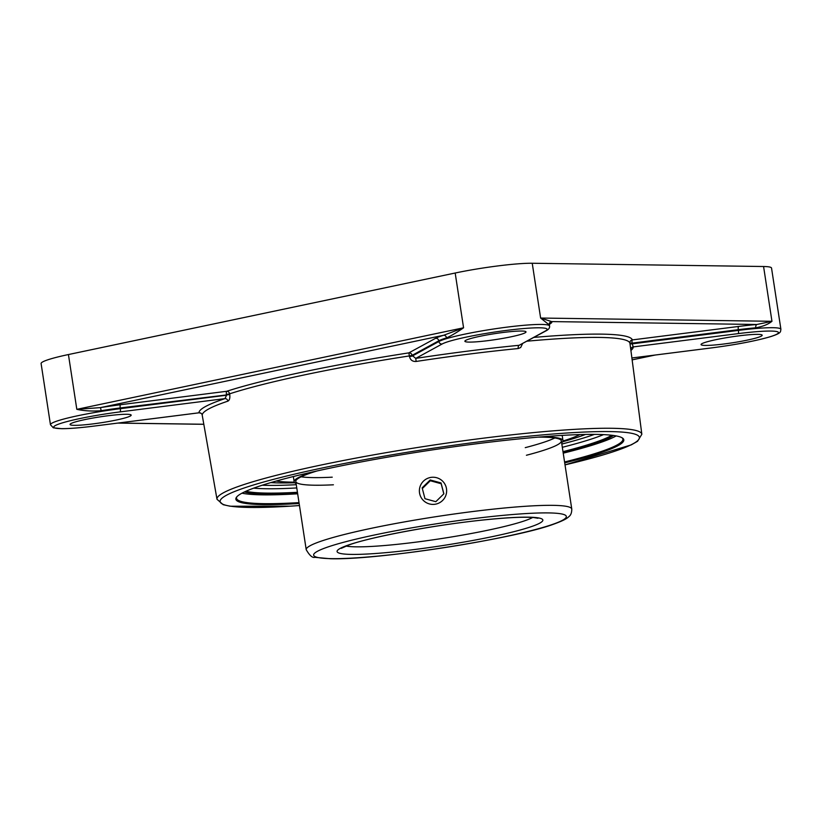 <?xml version="1.0" encoding="UTF-8"?>
<svg xmlns="http://www.w3.org/2000/svg" width="822" height="822" viewBox="0 0 822 822"><rect width="100%" height="100%" fill="white"/><g stroke="black" fill="none" stroke-linecap="round" stroke-linejoin="round"><path stroke-width="1.23" d="M622.11 437.807A195.42 18.927 -8.7 0 1 622.891 439.143A195.42 18.927 -8.7 0 1 564.57 461.974M299.013 502.612A195.42 18.927 -8.7 0 1 236.541 498.266A195.42 18.927 -8.7 0 1 236.88 496.755M564.704 462.878A196.232 19.009 171.3 0 0 622.614 438.136A196.232 19.009 171.3 0 0 596.32 434.406A196.232 19.009 171.3 0 0 385.95 457.433A196.232 19.009 171.3 0 0 236.5 497.218A196.232 19.009 171.3 0 0 299.157 503.516M241.966 493.179A195.42 18.927 171.3 0 0 297.667 493.806M563.224 453.169A195.42 18.927 171.3 0 0 616.192 435.917M244.391 491.967A190.93 18.495 171.3 0 0 297.574 493.21M563.132 452.573A190.93 18.495 171.3 0 0 613.51 435.475M611.835 435.259A190.118 18.413 -8.7 0 1 562.988 451.658M297.441 492.296A190.118 18.413 -8.7 0 1 245.932 491.258M435.578 338.304L408.873 352.874A2.898 2.785 -118.6 0 1 412.079 355.371L438.794 340.801A2.898 2.785 -118.6 0 0 435.578 338.304A59.718 5.785 171.3 0 1 443.716 335.253A2.898 2.374 -106.7 0 1 446.531 337.893C451.288 335.756 456.97 332.396 463.567 327.793L76.816 409.335L100.479 407.609L443.716 335.253L463.567 327.793L455.183 273.017L68.431 354.549A56.831 5.507 171.3 0 0 41.1 363.55L50.461 424.738L53.327 427.81L61.671 428.694C69.562 428.683 80.34 427.82 93.996 426.104A2.898 0.74 82.8 0 1 93.924 426.104M68.431 354.549L76.816 409.335C84.337 410.949 92.465 411.411 101.188 410.702L100.479 407.609A59.718 5.785 171.3 0 1 120.495 404.732L226.718 391.282A2.898 2.476 72 0 1 229.615 393.83A216.926 21.012 -8.7 0 1 305.476 374.678A216.926 21.012 -8.7 0 1 409.387 355.926L412.079 355.371L415.737 358.392L416.168 361.454C412.623 361.69 410.394 360.087 409.49 356.645L412.192 356.08L438.897 341.51A2.898 2.785 -118.6 0 0 442.113 344.007A53.933 5.22 -8.7 0 1 506.825 330.362A53.933 5.22 -8.7 0 1 545.531 330.906L519.165 345.291A219.669 21.269 171.3 0 0 415.737 358.392L442.113 344.007M549.702 323.878A2.898 2.785 -118.6 0 1 550.103 323.796A59.718 5.785 171.3 0 0 551.613 321.587L756.928 324.485A2.898 1.634 -94.9 0 0 755.778 327.803C762.837 326.509 768.231 324.341 771.961 321.299L540.619 318.042L551.613 321.587A2.898 2.867 -48.5 0 0 549.199 324.896A56.831 5.507 -8.7 0 1 549.456 325.296L549.558 326.015A56.831 5.507 171.3 0 0 499.879 328.091A56.831 5.507 171.3 0 0 438.897 341.51L438.794 340.801A56.831 5.507 -8.7 0 1 446.531 337.893M712.006 347.829A2.898 0.74 -97.2 0 0 712.088 347.84C736.8 344.572 756.425 340.801 770.964 336.527C782.112 332.859 780.284 331.769 780.9 329.273L771.539 268.085A56.831 5.507 171.3 0 0 763.576 266.513L532.235 263.256L540.619 318.042L549.199 324.896M738.577 326.457L632.354 339.907A2.898 0.74 -97.2 0 0 632.097 343.134L738.32 329.684A2.898 0.74 -97.2 0 1 738.577 326.457A59.718 5.785 171.3 0 1 756.928 324.485L771.961 321.299L763.576 266.513M532.235 263.256A56.831 5.507 171.3 0 0 455.183 273.017M270.839 482.586A173.514 16.8 171.3 0 0 294.779 482.761A173.514 16.8 171.3 0 1 279.932 482.925A173.514 16.8 171.3 0 1 270.839 482.586M562.68 441.774A173.514 16.8 171.3 0 0 585.47 434.437A173.514 16.8 171.3 0 1 562.68 441.774M101.188 410.702A56.831 5.507 -8.7 0 1 120.228 407.959L229.739 394.539C230.139 398.095 229.523 400.304 227.9 401.146A2.898 2.517 71.5 0 0 224.951 398.619A219.669 21.269 171.3 0 0 198.955 412.798L199.088 412.788M202.099 414.504L202.181 414.976C202.099 413.785 201.051 413.065 199.016 412.808L93.996 426.104A2.898 0.74 82.8 0 0 94.068 426.084L198.955 412.798A2.898 2.877 179 0 1 202.233 415.151L202.15 414.791M630.772 349.412L641.838 434.263A214.891 20.807 171.3 0 0 533.036 432.639A214.891 20.807 171.3 0 0 320.354 465.18A214.891 20.807 171.3 0 0 216.998 499.273L223.194 504.698L230.17 506.229L290.485 506.157L299.465 505.54A212.004 20.529 -8.7 0 1 322.245 467.985A212.004 20.529 -8.7 0 1 600.409 431.581A212.004 20.529 -8.7 0 1 565.012 464.882L631.204 444.897L637.553 441.291L641.838 434.263M630.854 350.121L630.012 343.843L632.19 343.853L632.097 343.134L629.919 343.134A2.898 2.877 -16.9 0 1 632.354 339.907A219.813 21.29 171.3 0 0 534.002 337.41M522.556 343.658L520.675 347.521L518.23 348.538A2.898 1.408 84.4 0 1 519.165 345.291L546.486 330.598A2.898 2.785 -118.6 0 1 545.531 330.906M630.906 350.47A219.669 21.269 171.3 0 0 633.279 346.905L632.19 343.853L738.423 330.393L738.32 329.684A56.831 5.507 -8.7 0 1 755.778 327.803M780.9 329.273A56.831 5.507 171.3 0 0 738.423 330.393A2.898 0.74 -97.2 0 1 738.166 333.619L633.279 346.905A2.898 2.877 -1 0 0 630.823 349.853M120.495 404.732A2.898 0.74 82.8 0 0 120.228 407.959L120.341 408.668L226.574 395.218L224.951 398.619L120.074 411.894A2.898 0.74 82.8 0 0 120.341 408.668A56.831 5.507 171.3 0 0 50.461 424.738M511.13 336.794A30.917 2.99 -8.7 0 1 480.562 341.469A30.917 2.99 -8.7 0 1 464.882 341.243A30.917 2.99 -8.7 0 1 494.988 333.609A30.917 2.99 -8.7 0 1 526.008 331.893A30.917 2.99 -8.7 0 1 511.13 336.794M126.855 414.278A30.917 2.99 -8.7 0 1 131.181 415.131A30.917 2.99 -8.7 0 1 101.075 422.765A30.917 2.99 -8.7 0 1 70.055 424.481A30.917 2.99 -8.7 0 1 92.259 418.162A30.917 2.99 -8.7 0 1 126.855 414.278M705.389 345.425A30.917 2.99 -8.7 0 1 701.053 344.572A30.917 2.99 -8.7 0 1 731.159 336.938A30.917 2.99 -8.7 0 1 762.179 335.222A30.917 2.99 -8.7 0 1 739.975 341.541A30.917 2.99 -8.7 0 1 705.389 345.425M316.973 470.975A134.325 13.008 171.3 0 0 295.786 481.507A134.325 13.008 171.3 0 0 314.6 485.216A134.325 13.008 171.3 0 0 333.413 484.795M526.419 455.254A134.325 13.008 171.3 0 0 561.344 440.88A134.325 13.008 171.3 0 0 537.978 437.15M561.652 442.904A135.979 13.173 171.3 0 0 562.978 440.623A135.979 13.173 171.3 0 0 541.595 436.852M313.429 471.766A135.979 13.173 171.3 0 0 294.153 481.764A135.979 13.173 171.3 0 0 296.095 483.531M301.15 476.801A134.325 13.008 171.3 0 0 313.439 477.613A134.325 13.008 171.3 0 0 332.242 477.181M525.258 447.651A134.325 13.008 171.3 0 0 554.819 437.982M276.192 481.055A160.156 15.505 171.3 0 0 291.512 482.124A160.156 15.505 171.3 0 0 294.276 482.144M562.978 441.034A160.156 15.505 171.3 0 0 579.9 434.581M419.867 487.23A13.635 13.573 170.9 0 1 446.48 488.679A13.635 13.573 170.9 0 1 435.157 504.235A13.635 13.573 170.9 0 1 419.867 487.23M443.808 493.868L441.167 483.726L430.307 480.747L422.333 488.566M441.044 482.946L443.87 493.806L435.835 501.687L424.974 498.707L422.148 487.847L430.183 479.966L441.044 482.946L441.167 483.726M430.183 479.966L430.307 480.747M253.649 488.155A190.118 18.413 171.3 0 0 296.773 487.939M562.32 447.302A190.118 18.413 171.3 0 0 603.543 434.622M229.739 394.539L229.615 393.83L226.451 394.509A2.898 0.74 82.8 0 1 226.718 391.282A219.813 21.29 171.3 0 1 408.873 352.874L409.49 356.645M203.815 424.255L118.163 423.053M654.887 355.083L632.139 359.872L655.103 355.053M527.087 341.181A216.926 21.012 -8.7 0 1 629.919 343.134L630.012 343.843M594.45 434.386A187.221 18.135 -8.7 0 1 561.827 444.065M296.269 484.692A187.221 18.135 -8.7 0 1 262.259 485.216M202.233 415.151A216.782 20.992 -8.7 0 1 227.9 401.146M416.168 361.454A216.782 20.992 -8.7 0 1 518.23 348.538M94.068 426.084A53.933 5.22 -8.7 0 1 55.362 425.539A53.933 5.22 -8.7 0 1 120.074 411.894M712.088 347.84A2.898 0.74 -97.2 0 0 712.16 347.809L631.892 357.981L712.088 347.84M738.166 333.619A53.933 5.22 -8.7 0 1 776.872 334.164A53.933 5.22 -8.7 0 1 712.16 347.809M532.687 517.47A97.633 9.453 -8.7 0 1 453.261 536.674A97.633 9.453 -8.7 0 1 356.162 546.836A97.633 9.453 -8.7 0 1 346.031 546.034M571.773 509.054A134.325 13.008 171.3 0 0 437.027 516.514A134.325 13.008 171.3 0 0 306.216 549.692C309.606 555.559 312.504 558.097 314.918 557.326L330.465 558.744C378.264 560.183 516.894 538.287 554.141 523.994C565.166 520.018 567.632 517.86 568.855 516.648C570.817 515.26 571.783 512.733 571.773 509.054L561.344 440.88M331.543 558.641A127.811 12.381 -8.7 0 1 438.023 523.552A127.811 12.381 -8.7 0 1 550.37 525.145A127.811 12.381 -8.7 0 1 331.543 558.641M351.621 554.408A104.137 10.09 171.3 0 0 529.923 527.108A104.137 10.09 171.3 0 0 438.383 525.823A104.137 10.09 171.3 0 0 351.621 554.408M203.825 424.306L117.782 423.094M549.877 323.642L549.456 325.296M216.998 499.273L202.171 414.915M546.486 330.598C548.86 329.252 549.877 327.721 549.558 326.015M295.786 481.507L306.216 549.692M341.284 548.346L349.073 544.904C371.76 536.612 439.606 524.117 487.754 519.545C509.435 517.449 524.744 516.781 533.683 517.552L537.917 518.261M293.351 476.524L294.153 481.764M562.176 435.393L562.978 440.623"/></g></svg>
